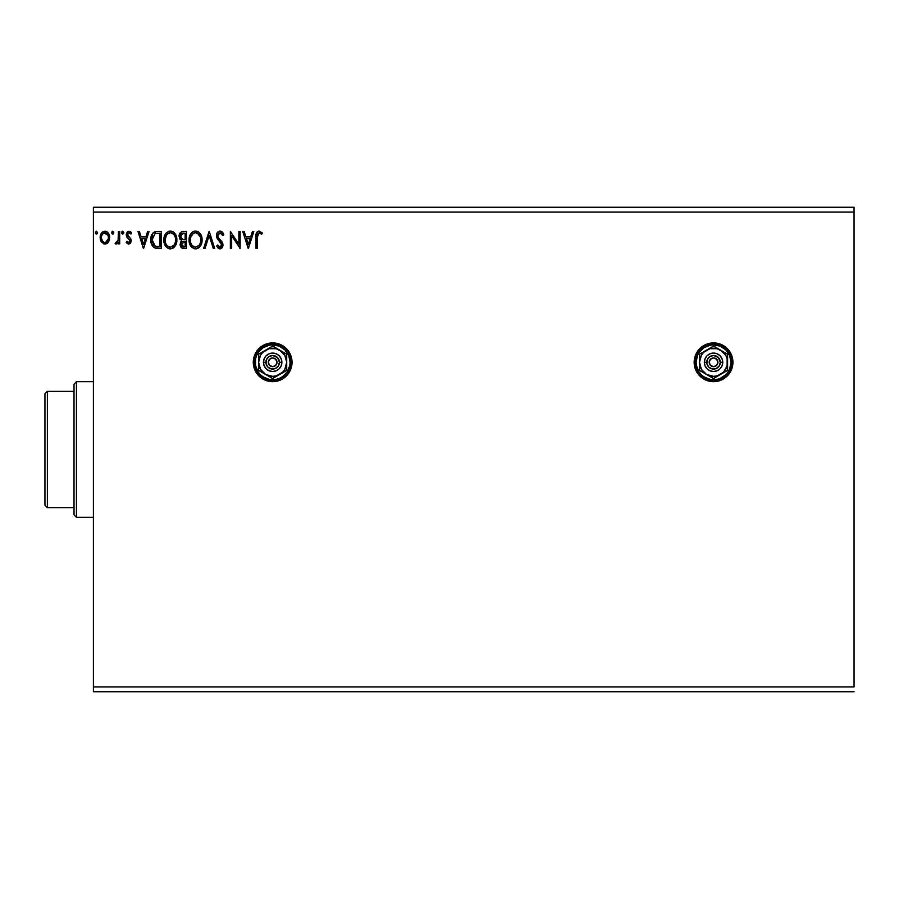 <?xml version="1.0" encoding="UTF-8"?>
<svg xmlns="http://www.w3.org/2000/svg" width="899" height="899" viewBox="0 0 899 899"><rect width="100%" height="100%" fill="white"/><g stroke="black" fill="none" stroke-linecap="round" stroke-linejoin="round"><path stroke-width="1.35" d="M699.849 375.996L706.131 380.198L709.772 381.3L717.323 381.3L720.964 380.198L727.246 375.996L729.662 373.063L732.55 366.073L732.55 358.51L729.662 351.52L727.246 348.587L720.964 344.384L717.323 343.283L709.772 343.283L706.131 344.384A19.385 19.385 0 0 0 702.782 346.171L697.433 351.52L695.646 354.88L694.163 362.297L695.646 369.703L699.849 375.996A19.385 19.385 0 0 0 713.548 381.67A19.385 19.385 0 0 1 694.163 362.297A19.385 19.385 0 0 1 713.548 342.912A19.385 19.385 0 0 0 706.142 344.384M706.131 344.384L702.782 346.182A19.385 19.385 0 0 0 699.838 375.984M253.653 366.095A19.385 19.385 0 0 0 254.754 369.691L256.552 373.063A19.385 19.385 0 0 0 272.655 381.67A19.385 19.385 0 0 1 253.282 362.297A19.385 19.385 0 0 1 272.655 342.912L265.25 344.384A19.385 19.385 0 0 0 253.653 358.487M265.25 344.384L258.957 348.587L254.754 354.88L253.653 358.51A19.385 19.385 0 0 0 253.282 362.263M253.653 358.51L253.282 362.297A19.385 19.385 0 0 0 253.653 366.05L254.754 369.703A19.385 19.385 0 0 0 256.53 373.04M93.395 212.097L854.05 212.097L854.05 686.903L93.395 686.903L93.395 212.097L93.395 691.747L854.05 691.747L93.395 691.747L93.395 686.903L854.05 686.903L854.05 212.097L93.395 212.097L93.395 207.253L93.395 212.097M253.282 362.297L253.653 366.073M256.552 373.063L258.957 375.996L265.25 380.198L268.88 381.3L276.442 381.3L280.072 380.198L286.365 375.996L290.568 369.703L291.669 366.073L291.669 358.51L288.77 351.52L286.365 348.587L280.072 344.384L272.655 342.912A19.385 19.385 0 0 1 292.04 362.297A19.385 19.385 0 0 1 272.655 381.67A19.385 19.385 0 0 0 286.354 376.007M252.417 231.481L253.844 231.481L248.405 248.439L253.844 231.481L252.417 231.481L250.675 236.909L245.91 236.909L244.168 231.481L242.752 231.481L248.191 248.439L253.844 231.481L252.417 231.481L250.675 236.909L245.91 236.909L244.168 231.481L242.752 231.481L248.191 248.439L242.752 231.481L244.168 231.481M220.03 231.043L217.356 232.594L216.445 235.628L217.288 238.651L221.615 244.393L220.334 247.09L218.828 246.674L217.682 244.955L216.67 246L217.918 247.91L219.94 248.866L222.244 247.551L222.93 244.236L222.031 241.921L218.176 237.325L217.951 234.493L220.12 232.785L222.783 235.605L223.84 234.751L221.974 231.773L220.03 231.043C217.67 231.56 216.468 233.088 216.445 235.628L221.66 244.989L219.952 247.135L217.682 244.955L216.67 246L219.94 248.866L222.974 244.91L222.3 242.337L218.176 237.325L217.749 235.662L220.12 232.785L222.783 235.605L223.84 234.751L220.727 231.122M202.095 239.887L201.736 236.864L199.792 233.111L197.061 231.257L194.791 231.099L192.678 231.92L190.61 234.145L189.408 236.943L189.138 241.505L191.566 247.045L194.139 248.663L196.42 248.809L198.522 247.955L200.578 245.73L202.095 239.887C202.163 235.055 199.983 232.111 195.555 231.043C191.139 232.144 188.97 235.122 189.06 239.966C188.97 244.854 191.172 247.821 195.656 248.866C200.05 247.719 202.196 244.719 202.095 239.887M176.878 239.887L176.519 236.864L174.575 233.111L171.844 231.257L168.832 231.268L166.315 232.92L164.191 236.943L164.191 243.011L167.529 248.034L171.945 248.63L175.361 245.73L176.878 239.887C176.946 235.055 174.766 232.111 170.338 231.043C165.922 232.144 163.753 235.122 163.832 239.966C163.753 244.854 165.955 247.821 170.439 248.866C174.833 247.719 176.979 244.719 176.878 239.887M147.638 231.481L149.054 231.481L143.615 248.439L149.054 231.481L147.638 231.481L145.896 236.909L141.132 236.909L139.39 231.481L137.963 231.481L143.402 248.439L149.054 231.481L147.638 231.481L145.896 236.909L141.132 236.909L139.39 231.481L137.963 231.481L143.402 248.439L137.963 231.481L139.39 231.481M122.624 231.268L123.837 232.672L122.5 231.29L121.725 233.167L122.5 234.055L123.568 233.605L123.837 232.672L122.747 234.088L123.837 232.672L122.747 234.088L121.657 232.672L122.747 234.088L121.657 232.672L122.747 231.257L121.657 232.672M113.825 232.92L112.499 231.29L111.925 233.605L112.993 234.055L113.768 233.167L112.746 234.088L113.836 232.672L112.746 231.257L111.656 232.672L112.746 234.088L111.656 232.672L112.746 231.257L113.836 232.672L112.622 231.268M97.53 232.672L96.44 231.257L97.53 232.672L96.204 231.29L95.418 233.167L96.193 234.055L97.261 233.605L97.53 232.672L96.44 234.088L97.53 232.672L96.44 234.088L95.35 232.672L96.44 234.088L95.35 232.672L96.44 231.257L95.35 232.672M108.442 242.033L109.633 236.538L107.026 231.852L104.913 231.257L102.823 231.852L100.418 235.459L100.834 241.033L103.868 243.955L105.97 243.955L107.768 242.865L109.7 237.639C109.734 234.122 108.138 231.998 104.913 231.257C101.699 231.998 100.104 234.122 100.137 237.639L101.407 242.045L104.913 244.09L108.442 242.033M118.398 231.481L119.702 231.481L118.398 231.481L118.106 240.325L115.139 243.663L116.904 243.887L118.398 242.045L118.398 243.876L119.702 243.876L119.702 231.481L119.702 243.876L119.702 231.481L118.398 231.481L118.196 239.898L115.139 243.663L116.128 244.09L118.398 242.045L118.398 243.876L119.702 243.876L118.398 243.876M128.748 244.09L130.636 243L131.198 240.348L130.501 238.437L127.838 235.965L127.624 234.077L129.119 232.785L130.917 234.088L131.659 232.942L128.973 231.257L127.298 231.976L126.265 234.212L126.804 237.021L129.905 240.606L128.95 242.528L126.995 241.258L126.231 242.325L127.298 243.505L128.748 244.09L131.232 240.842L130.805 238.932L127.534 234.774L129.119 232.785L130.917 234.088L131.659 232.942L128.973 231.257L126.231 234.841L126.658 236.763L129.613 239.775L129.917 240.898L128.658 242.561L126.995 241.258L126.231 242.325L128.748 244.09M155.01 231.773L157.291 231.481L153.639 232.436L151.302 236.055L150.807 240.336L151.605 244.359L154.628 247.821L161.224 248.439L161.224 231.481L157.291 231.481C152.763 232.099 150.594 234.853 150.796 239.741C150.594 243.224 151.875 245.91 154.628 247.821L161.224 248.439L161.224 231.481L161.224 248.439L157.64 248.416M183.059 231.481L186.441 231.481L181.362 231.852L179.283 234.56L179.452 238.381L181.733 240.629L180.508 242.236L180.193 245.056L181.688 247.866L186.441 248.439L186.441 231.481L186.441 248.439L186.441 231.481L183.059 231.481C180.407 231.886 179.07 233.493 179.058 236.291L181.733 240.629L180.137 244.236C180.16 246.91 181.463 248.304 184.048 248.439L183.688 248.427M205.039 248.439L203.623 248.439L209.051 231.481L203.623 248.439L205.039 248.439L209.164 235.572L213.288 248.439L214.704 248.439L209.276 231.481L214.704 248.439L209.276 231.481L203.623 248.439L205.039 248.439L209.164 235.572L213.288 248.439L214.704 248.439L213.288 248.439M238.842 231.481L238.842 244.09L230.358 231.481L230.358 248.439L231.661 248.439L231.661 235.785L240.145 248.439L240.145 231.481L238.842 231.481L240.145 231.481L238.842 231.481L238.842 244.09L230.358 231.481L230.358 248.439L231.661 248.439L231.661 235.785L240.145 248.439L240.145 231.481L239.864 248.439M257.653 233.909L257.316 237.156L257.991 233.358L259.575 232.852L261.654 234.302L262.317 232.998L259.114 231.043L257.361 231.661L256.35 233.223L256.013 248.439L257.316 248.439L257.316 237.156L259.126 232.785L261.654 234.302L262.317 232.998L259.114 231.043C256.53 231.931 255.496 233.909 256.013 236.988L256.013 248.439L257.316 248.439L257.339 235.841M854.05 207.253L93.395 207.253L854.05 207.253L854.05 212.097L854.05 207.253M107.768 242.865L106.936 243.528L107.768 242.865M100.823 241.011L100.463 240.044M100.441 239.954L100.205 238.797M100.137 237.639L100.283 236.021M100.823 234.324L101.306 233.425M101.958 232.583L102.52 232.066M105.194 231.268L106.015 231.403M107.363 232.088L107.992 232.695M108.543 233.448L108.948 234.167M109.599 236.302L109.689 237.089M109.408 239.943L109.015 241.022M108.015 232.717L107.026 231.852M100.43 239.943L100.834 241.033M105.329 232.819L107.947 235.212L104.104 232.908L104.925 232.785C107.296 233.392 108.453 235.01 108.397 237.628L108.206 235.999L108.397 237.628C108.453 240.269 107.296 241.91 104.925 242.561L104.925 242.561C102.553 241.91 101.385 240.258 101.441 237.628L101.486 238.46L101.441 237.628C101.385 235.01 102.542 233.392 104.925 232.785L106.475 233.268M105.745 242.438L107.577 240.82L108.352 238.46M104.509 242.528L102.756 241.494L101.486 238.46M104.509 242.539L103.363 242.056M103.778 233.032L102.25 234.47L104.104 232.908M101.632 235.999L102.25 234.47M105.599 242.483L108.307 238.774M113.162 233.987L111.656 232.672L112.746 231.257M112.499 234.055L111.925 233.605M111.723 232.189L112.499 231.301M115.364 243.82L116.128 244.09L115.139 243.663L115.757 242.348L117.387 241.955M115.757 242.348L116.342 242.561L115.757 242.348M117.994 240.73L118.241 239.583M118.252 239.583L118.376 237.639M118.398 236.493L118.398 235.639M118.32 238.842L118.106 240.325M122.5 234.055L121.927 233.605M122.5 231.29L121.927 231.74M128.546 244.078L127.973 243.921M126.231 242.325L126.995 241.258L128.95 242.528M128.658 242.561L129.917 240.898L129.209 239.258M129.849 241.449L129.613 239.775L128.299 238.493M129.917 240.898L128.669 238.774M126.658 236.763L126.231 234.841M130.535 231.74L131.119 232.223M131.659 232.942L130.917 234.088L129.894 233.01M127.939 233.448L127.557 234.425M127.613 234.145L127.973 236.156M127.838 235.965L129.681 237.594L127.838 235.965M130.805 238.932L131.232 240.842M129.838 243.798L130.67 242.944M143.514 244.348L141.682 238.651L145.335 238.651L143.514 244.348L141.682 238.651L145.335 238.651L143.514 244.348M156.595 248.326L155.662 248.169M154.089 247.528L152.785 246.382M153.1 246.731L150.807 240.336M150.807 238.988L150.863 238.257M153.021 232.987L154.37 232.009M155.797 231.594L154.965 231.785M151.167 243.011L151.605 244.359M152.425 242.46L152.167 241.033M155.235 233.571L159.921 233.223L159.921 246.697L155.313 246.225L152.1 239.752L155.033 233.65L156.078 233.369M158.123 246.674L157.168 246.618M154.886 246.011L153.471 244.742M152.774 236.077L152.1 239.752L152.886 235.841M176.788 241.415L176.676 242.179M175.788 244.933L176.328 243.573M175.361 245.73L174.44 246.967M173.99 247.416L173.305 247.955L173.99 247.416M172.507 248.416L171.945 248.63M169.653 248.821L168.911 248.663M166.337 247.034L164.202 243.022M166.304 232.931L164.27 236.673M164.82 235.178L165.371 234.167M168.855 231.257L169.551 231.099M173.237 231.908L175.294 234.077L171.844 231.257M176.024 235.448L176.328 236.235M176.698 237.707L176.788 238.359M164.539 244.112L165.405 245.832M165.158 239.348L165.146 239.966C165.056 236.055 166.809 233.661 170.383 232.785L169.765 232.83L170.383 232.785C173.912 233.661 175.642 236.032 175.575 239.887L175.507 238.673L175.575 239.887C175.653 243.775 173.923 246.191 170.383 247.135C166.821 246.236 165.079 243.854 165.146 239.966L166.371 235.257L168.596 233.189L167.63 233.807M175.114 242.955L175.395 241.842M173.957 245.169L170.686 247.124M165.989 243.944L166.596 244.966M165.416 242.359L165.214 241.19M166.034 244.045L165.427 242.404M166.899 245.348L167.585 246.034L166.899 245.348M169.776 247.079L168.371 246.584M166.371 235.257L165.91 236.111M174.833 236.167L175.193 237.1M172.675 233.482L173.586 234.279M170.99 232.83L171.585 232.965M171.911 246.809L173.676 245.506M175.563 240.505L175.507 241.123M183.227 248.394L182.092 248.102M180.665 246.629L181.104 247.315M180.362 245.843L180.193 245.067M180.036 239.404L179.317 238.01M179.103 235.426L180.058 232.998M180.62 237.673L180.362 236.291L183.654 233.223L185.138 233.223L185.138 239.527L182.407 239.325L184.486 239.527L182.407 239.325L180.429 235.56L180.429 237.033M181.946 239.134L180.643 237.729M180.362 236.291L180.845 234.459M182.25 233.369L182.879 233.257M181.564 243.213L181.441 244.202L185.138 241.258L185.138 246.697L182.317 246.315L183.789 246.697L181.441 244.202L182.227 241.955L184.475 241.258L183.463 241.337M182.014 246.034L181.441 244.202L181.969 245.989M182.564 241.662L181.688 242.842M180.463 235.403L181.677 233.594M184.475 241.258L185.138 241.258L185.138 246.697L183.789 246.697M202.005 241.415L201.893 242.179M201.736 242.91L201.545 243.573M201.342 244.157L201.005 244.933M200.994 244.966L199.207 247.416M194.869 248.821L191.566 247.045L189.768 244.112M190.61 245.809L189.734 244.045M189.711 243.977L189.419 243.011M190.037 235.178L189.408 236.943M190.622 234.111L191.532 232.92M194.072 231.257L194.768 231.099M198.454 231.908L200.511 234.077L197.061 231.257M201.241 235.437L201.545 236.235M190.386 239.348L190.363 239.966C190.273 236.055 192.026 233.661 195.6 232.785L194.982 232.83L195.6 232.785C199.129 233.661 200.859 236.032 200.792 239.887L200.724 238.673L200.792 239.887C200.87 243.775 199.14 246.191 195.6 247.135C192.038 246.236 190.296 243.854 190.363 239.966L190.644 237.527L192.858 233.807M198.825 234.302L197.387 233.189L200.41 237.1M200.78 240.505L200.634 241.73L200.78 240.505M199.173 245.169L195.903 247.124M191.206 243.944L191.813 244.966M190.633 242.359L190.431 241.19M191.251 244.045L190.644 242.404M192.128 245.348L192.802 246.034L192.128 245.348M194.993 247.079L193.588 246.584M191.588 235.257L191.139 236.111M200.05 236.167L199.556 235.246M196.207 232.83L196.802 232.965M197.128 246.809L198.893 245.506M200.634 241.73L200.331 242.955M223.255 233.459L222.84 232.762M223.84 234.751L222.783 235.605L222.356 234.684M217.794 235.077L217.783 236.089M217.749 235.662L218.401 237.696M220.345 240.022L222.806 243.584M222.963 245.258L222.795 246.281M222.795 246.304L222.255 247.528M221.817 248.057L220.379 248.832M220.334 248.843L219.648 248.854M216.67 246L217.682 244.955L218.232 245.91M219.547 247.079L220.334 247.09M221.255 246.427L221.536 245.865M221.57 245.719L221.648 244.685M221.457 243.82L220.806 242.696M220.086 241.943L220.648 242.528M218.704 240.516L217.221 238.527M217.288 238.651L216.67 237.201M217.007 233.167L217.344 232.605M217.367 232.583L217.861 231.987M217.873 231.976L219.592 231.077M218.311 246.023L217.682 244.955M231.661 248.439L230.358 248.439L230.661 231.481M248.304 244.348L246.472 238.651L250.124 238.651L248.304 244.348L246.472 238.651L250.124 238.651L248.304 244.348M257.316 248.439L256.013 248.439M256.013 236.988L256.013 236.415M256.867 232.189L258.519 231.099M262.317 232.998L261.261 233.954M259.98 233.032L261.654 234.302L259.126 232.785M257.384 235.19L257.687 233.83M256.091 234.718L256.035 235.853M107.947 235.212L108.352 236.808M158.516 233.223L159.921 233.223L159.921 246.697L159.067 246.697M156.752 233.291L157.64 233.234M168.057 233.493L169.169 232.965M173.597 234.279L174.339 235.246M175.294 237.482L175.507 238.673M174.912 243.494L174.35 244.595M183.654 233.223L185.138 233.223L185.138 239.527L184.486 239.527M193.285 233.493L194.386 232.965M200.511 237.482L200.724 238.673M200.129 243.494L199.578 244.595M286.376 375.984A19.385 19.385 0 0 0 280.095 344.396M268.88 381.3L272.655 381.67M713.548 342.912A19.385 19.385 0 0 1 732.932 362.297A19.385 19.385 0 0 1 713.548 381.67A19.385 19.385 0 0 0 729.651 373.074M729.673 373.04A19.385 19.385 0 0 0 732.55 366.095M732.561 366.05A19.385 19.385 0 0 0 732.932 362.319M732.932 362.263A19.385 19.385 0 0 0 732.561 358.532M732.55 358.487A19.385 19.385 0 0 0 720.964 344.384M727.246 375.996L727.988 375.22M699.849 348.587L697.433 351.52M74.021 391.357L74.021 514.902L76.437 517.33L76.437 381.67L74.021 384.098L74.021 391.357L74.021 384.098L76.437 381.67L76.437 517.33L93.395 517.33L76.437 517.33L74.021 514.902L74.021 391.357L47.377 391.357L47.377 507.643L74.021 507.643L47.377 507.643L47.377 391.357L44.95 393.784L44.95 505.216L44.95 393.784L47.377 391.357L74.021 391.357M93.395 381.67L76.437 381.67L93.395 381.67M44.95 505.216L47.377 507.643L44.95 505.216M717.829 363.14L717.908 362.297A4.36 4.36 0 0 1 713.548 366.657A4.36 4.36 0 0 1 709.187 362.297L710.468 359.207L713.548 357.926L716.627 359.207L717.908 362.297L716.627 365.376L713.548 366.657L710.468 365.376L709.187 362.297A4.36 4.36 0 0 1 713.548 357.926A4.36 4.36 0 0 1 717.908 362.297L717.829 361.443M694.657 362.297L696.107 362.297A17.441 17.441 0 0 1 713.548 344.845A17.441 17.441 0 0 1 730.988 362.297L732.438 362.297A18.89 18.89 0 0 0 713.548 343.396A18.89 18.89 0 0 0 694.657 362.297A18.89 18.89 0 0 1 713.548 343.396A18.89 18.89 0 0 1 732.438 362.297A18.89 18.89 0 0 1 713.548 381.187A18.89 18.89 0 0 1 694.657 362.297L696.096 369.523L700.186 375.647L706.322 379.749L713.548 381.187L720.773 379.749L726.909 375.647L730.999 369.523L732.438 362.297L730.999 355.06L726.909 348.936L720.773 344.834L713.548 343.396L706.322 344.834L700.186 348.936L696.096 355.06L694.657 362.297A18.89 18.89 0 0 0 713.548 381.187A18.89 18.89 0 0 0 732.438 362.297L730.988 362.297L729.662 355.622L725.886 349.958L720.223 346.182L713.548 344.845L710.143 345.182L703.861 347.789L699.04 352.599L697.433 355.622L696.107 362.297L696.444 365.691L699.04 371.984L701.22 374.625L703.861 376.793L710.143 379.4L716.952 379.4L720.223 378.4L725.886 374.625L728.055 371.984L729.662 368.961L730.988 362.297A17.441 17.441 0 0 1 713.548 379.738A17.441 17.441 0 0 1 696.107 362.297L694.657 362.297M704.344 362.297L706.76 362.297A6.787 6.787 0 0 1 713.548 355.51A6.787 6.787 0 0 1 720.335 362.297L722.751 362.297A9.204 9.204 0 0 0 713.548 353.082A9.204 9.204 0 0 0 704.344 362.297A9.204 9.204 0 0 1 713.548 353.082A9.204 9.204 0 0 1 722.751 362.297L722.054 365.814L720.054 368.804L717.065 370.793L713.548 371.501L710.03 370.793L707.041 368.804L705.041 365.814L704.344 362.297L705.041 358.768L707.041 355.779L710.03 353.79L713.548 353.082L717.065 353.79L720.054 355.779L722.054 358.768L722.751 362.297A9.204 9.204 0 0 1 713.548 371.501A9.204 9.204 0 0 1 704.344 362.297A9.204 9.204 0 0 0 713.548 371.501A9.204 9.204 0 0 0 722.751 362.297L720.335 362.297L718.346 357.499L713.548 355.51L709.783 356.656L707.277 359.701L706.895 363.612L708.749 367.084L712.222 368.95L716.143 368.556L719.189 366.062L720.335 362.297A6.787 6.787 0 0 1 713.548 369.073A6.787 6.787 0 0 1 706.76 362.297L704.344 362.297M720.571 350.127L713.548 346.07L699.501 354.184L699.501 370.399L713.548 378.513L727.594 370.399L727.594 354.184L713.548 346.07L699.501 354.184L699.501 370.399L713.548 378.513L727.594 370.399L727.594 362.297A14.047 14.047 0 0 1 706.524 374.456A14.047 14.047 0 0 1 706.524 350.127A14.047 14.047 0 0 1 727.594 362.297L727.594 354.184L717.188 348.722L709.907 348.722L703.614 352.352L701.377 355.262L699.501 362.297L701.377 369.32L706.524 374.456L713.548 376.344L717.188 375.861L723.481 372.231L727.122 365.927L727.122 358.656L725.718 355.262L720.571 350.127M709.266 361.443L709.266 363.14M711.12 365.915L711.884 366.32M712.693 366.567L714.402 366.567M717.177 364.713L717.571 363.96M715.975 358.667L715.211 358.263M714.402 358.016L712.693 358.016M709.918 359.87L709.525 360.623M276.937 363.14L277.016 362.297A4.36 4.36 0 0 1 272.655 366.657A4.36 4.36 0 0 1 268.295 362.297L269.576 359.207L272.655 357.926L275.746 359.207L277.016 362.297L275.746 365.376L272.655 366.657L269.576 365.376L268.295 362.297A4.36 4.36 0 0 1 272.655 357.926A4.36 4.36 0 0 1 277.016 362.297L276.937 361.443M253.765 362.297L255.215 362.297A17.441 17.441 0 0 1 272.655 344.845A17.441 17.441 0 0 1 290.107 362.297L291.557 362.297A18.89 18.89 0 0 0 272.655 343.396A18.89 18.89 0 0 0 253.765 362.297A18.89 18.89 0 0 1 272.655 343.396A18.89 18.89 0 0 1 291.557 362.297A18.89 18.89 0 0 1 272.655 381.187A18.89 18.89 0 0 1 253.765 362.297L255.204 369.523L259.305 375.647L265.43 379.749L272.655 381.187L279.892 379.749L286.017 375.647L290.119 369.523L291.557 362.297L290.119 355.06L286.017 348.936L279.892 344.834L272.655 343.396L265.43 344.834L259.305 348.936L255.204 355.06L253.765 362.297A18.89 18.89 0 0 0 272.655 381.187A18.89 18.89 0 0 0 291.557 362.297L290.107 362.297L288.77 355.622L284.994 349.958L279.331 346.182L272.655 344.845L269.262 345.182L262.969 347.789L258.159 352.599L256.552 355.622L255.552 358.892L255.552 365.691L258.159 371.984L260.328 374.625L262.969 376.793L269.262 379.4L276.06 379.4L279.331 378.4L282.353 376.793L287.163 371.984L289.77 365.691L290.107 362.297A17.441 17.441 0 0 1 272.655 379.738A17.441 17.441 0 0 1 255.215 362.297L253.765 362.297M263.452 362.297L265.879 362.297A6.787 6.787 0 0 1 272.655 355.51A6.787 6.787 0 0 1 279.443 362.297L281.87 362.297A9.204 9.204 0 0 0 272.655 353.082A9.204 9.204 0 0 0 263.452 362.297A9.204 9.204 0 0 1 272.655 353.082A9.204 9.204 0 0 1 281.87 362.297L281.162 365.814L279.173 368.804L276.184 370.793L272.655 371.501L269.138 370.793L266.149 368.804L264.16 365.814L263.452 362.297L264.16 358.768L266.149 355.779L269.138 353.79L272.655 353.082L276.184 353.79L279.173 355.779L281.162 358.768L281.87 362.297A9.204 9.204 0 0 1 272.655 371.501A9.204 9.204 0 0 1 263.452 362.297A9.204 9.204 0 0 0 272.655 371.501A9.204 9.204 0 0 0 281.87 362.297L279.443 362.297L277.454 357.499L272.655 355.51L268.891 356.656L266.396 359.701L266.003 363.612L267.868 367.084L271.341 368.95L275.251 368.556L278.297 366.062L279.443 362.297A6.787 6.787 0 0 1 272.655 369.073A6.787 6.787 0 0 1 265.879 362.297L263.452 362.297M279.69 350.127L272.655 346.07L258.609 354.184L258.609 370.399L272.655 378.513L286.714 370.399L286.714 354.184L272.655 346.07L258.609 354.184L258.609 370.399L272.655 378.513L286.714 370.399L286.714 362.297A14.047 14.047 0 0 1 265.632 374.456A14.047 14.047 0 0 1 265.632 350.127A14.047 14.047 0 0 1 286.714 362.297L286.714 354.184L276.296 348.722L269.026 348.722L262.722 352.352L260.496 355.262L258.609 362.297L260.496 369.32L265.632 374.456L272.655 376.344L276.296 375.861L282.601 372.231L284.826 369.32L286.714 362.297L284.826 355.262L279.69 350.127M268.385 361.443L268.385 363.14M270.239 365.915L270.992 366.32M271.813 366.567L273.51 366.567M276.285 364.713L276.69 363.96M275.083 358.667L274.33 358.263M273.51 358.016L271.813 358.016M269.037 359.87L268.632 360.623"/></g></svg>
